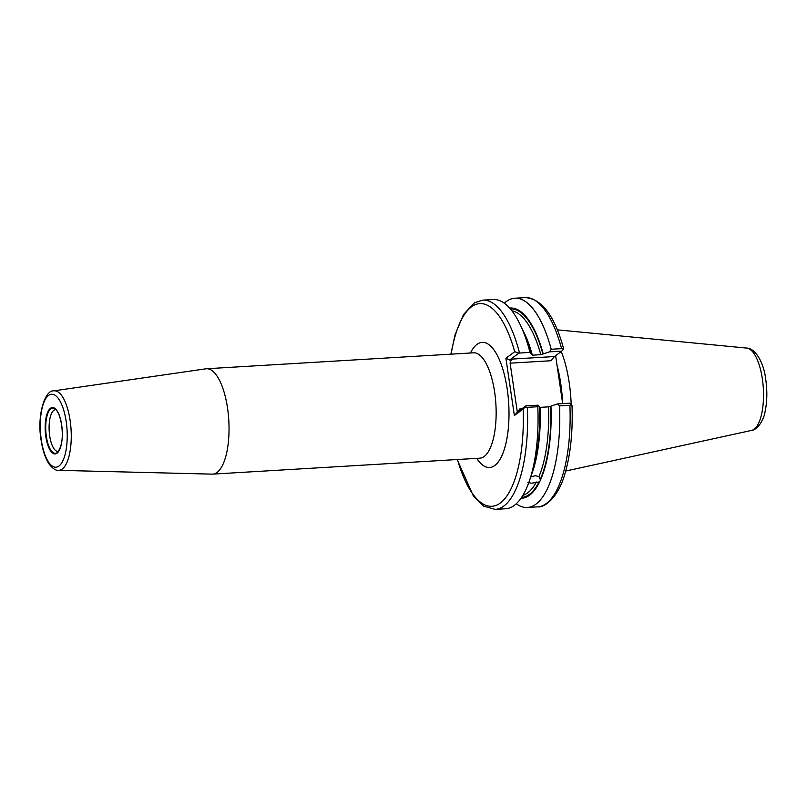 <?xml version="1.0" encoding="UTF-8"?>
<svg xmlns="http://www.w3.org/2000/svg" width="807" height="807" viewBox="0 0 807 807"><rect width="100%" height="100%" fill="white"/><g stroke="black" fill="none" stroke-linecap="round" stroke-linejoin="round"><path stroke-width="1.21" d="M55.955 409.643A20.942 7.636 -93.4 0 0 55.572 409.643A20.942 7.636 -93.4 0 0 49.691 435.861A20.942 7.636 -93.4 0 0 58.064 451.466A20.942 7.636 -93.4 0 0 58.447 451.416M559.544 405.891A104.809 38.232 86.6 0 1 527.364 507.472L537.714 506.857A104.809 38.232 -93.4 0 0 569.903 405.275L559.544 405.891L557.576 403.904L550.949 406.103A95.287 34.751 86.6 0 1 540.478 480.044L538.965 476.574L535.212 475.716L530.542 477.078M527.939 482.525L531.642 483.211L539.015 481.95L539.237 482.657A95.287 34.751 86.6 0 1 520.979 498.292M561.279 351.509A73.306 26.742 86.6 0 1 569.238 382.901A73.306 26.742 86.6 0 1 571.185 404.095M562.681 403.591L555.62 355.716M205.846 368.819A52.778 19.247 86.6 0 1 206.431 368.759A52.778 19.247 86.6 0 1 227.534 408.07A52.778 19.247 86.6 0 1 212.715 474.123A52.778 19.247 86.6 0 1 212.12 474.133L58.508 470.33A39.825 14.526 86.6 0 0 70.128 420.477A39.825 14.526 86.6 0 0 53.766 390.86L205.846 368.819M450.861 354.172L455.067 334.794L463.49 314.538L474.496 302.746L482.707 300.143L493.158 299.518A104.809 38.232 86.6 0 1 520.707 325.746A104.809 38.232 86.6 0 1 530.007 352.397L518.921 353.083L509.641 359.993L513.827 358.974C511.588 359.488 510.347 360.89 510.105 363.17L517.337 412.175L519.668 409.149M520.707 325.746L523.884 332.565A95.287 34.751 86.6 0 1 531.752 354.606L530.007 352.397M509.631 308.092A95.287 34.751 86.6 0 1 543.242 353.92L549.456 351.852L551.231 349.26L561.591 348.634A104.809 38.232 -93.4 0 0 525.236 297.601C541.81 298.741 554.611 315.779 563.629 348.735M504.274 303.2A104.809 38.232 86.6 0 1 514.876 298.227A104.809 38.232 86.6 0 1 551.231 349.26M522.038 408.675L519.94 408.806L518.467 411.338L525.75 405.911L538.178 405.175L539.459 406.789A95.287 34.751 86.6 0 1 532.216 472.307L529.876 479.459A104.809 38.232 86.6 0 1 505.646 508.773L495.195 509.399A104.809 38.232 86.6 0 0 527.364 407.343L537.805 406.728A104.809 38.232 86.6 0 1 529.876 479.459M538.178 405.175L537.805 406.728M527.364 507.472A104.809 38.232 86.6 0 1 516.238 503.8M540.478 480.044L539.237 482.657M510.105 363.17L550.788 360.749L554.51 356.543L561.793 351.116L549.456 351.852M550.949 406.103L550.646 406.325A94.419 34.439 86.6 0 1 540.266 479.338L539.994 478.38M531.752 354.606L532.388 355.181L540.821 354.677A92.775 33.833 -93.4 0 0 511.89 310.816M510.337 308.899A94.419 34.439 86.6 0 1 542.94 354.142L543.242 353.92M542.94 354.142L540.821 354.677M457.458 459.516A101.511 37.031 -93.4 0 0 500.633 502.791A101.511 37.031 -93.4 0 0 523.148 408.998L514.372 415.534L505.908 358.258L514.695 351.721A101.511 37.031 -93.4 0 0 451.163 354.152M538.965 476.574A92.775 33.833 -93.4 0 0 548.528 406.859L540.095 407.353A92.775 33.833 86.6 0 1 531.117 475.676M548.528 406.859L550.646 406.325M557.576 403.904L569.661 403.177L571.598 404.337L571.8 406.092M563.347 348.816L561.591 348.634M561.793 351.116L563.427 349.27M569.903 405.275L571.598 404.337M518.921 353.083L514.695 351.721M509.641 359.993L505.908 358.258M517.337 412.175L514.372 415.534M523.148 408.998L525.105 407.021L527.364 407.343M525.75 405.911L525.105 407.021M45.848 436.617A23.232 8.474 86.6 0 1 50.438 408.302A23.232 8.474 86.6 0 1 61.655 424.855A23.232 8.474 86.6 0 1 57.065 453.171A23.232 8.474 86.6 0 1 45.848 436.617M54.614 408.574A22.657 8.262 -93.4 0 0 46.352 436.456A22.657 8.262 -93.4 0 0 57.236 452.636C61.836 447.088 63.299 437.848 61.614 424.906C60.091 415.998 57.761 410.561 54.614 408.574M751.599 430.403C758.076 429.818 764.249 418.571 765.036 411.812C767.154 401.906 767.396 391.163 765.762 379.572C763.977 363.079 755.463 348.16 746.687 348.079A41.298 15.061 86.6 0 1 762.343 378.836A41.298 15.061 86.6 0 1 751.599 430.403L565.687 471.046M557.012 365.157A73.306 26.742 86.6 0 1 560.714 383.406A73.306 26.742 86.6 0 1 562.6 402.996M206.431 368.759L473.548 352.82A52.778 19.247 86.6 0 1 494.641 392.131A52.778 19.247 86.6 0 1 479.832 458.184L480.094 458.164M470.431 353.002A62.674 22.858 86.6 0 1 507.21 389.075A62.674 22.858 86.6 0 1 502.146 455.158A62.674 22.858 86.6 0 1 476.725 458.366M41.318 439.986A36.537 13.326 86.6 0 1 48.541 395.45A36.537 13.326 86.6 0 1 66.184 421.486A36.537 13.326 86.6 0 1 58.961 466.022A36.537 13.326 86.6 0 1 41.318 439.986M522.906 495.327A92.775 33.833 -93.4 0 0 536.373 482.021M539.015 481.95A94.419 34.439 86.6 0 1 521.584 497.415M513.827 358.974L554.51 356.543M482.707 300.143A104.809 38.232 86.6 0 1 519.557 353.022M522.381 329.347A92.775 33.833 86.6 0 1 532.388 355.181M746.687 348.079L557.264 329.841M53.766 390.86C44.829 389.751 36.718 415.938 41.127 440.289C42.64 450.377 45.283 458.285 49.066 464.015C52.687 468.595 55.834 470.693 58.508 470.33M514.876 298.227L525.236 297.601M212.715 474.123L479.832 458.184M537.714 506.857C544.463 507.896 558.787 497.536 565.455 471.873C570.72 452.929 572.909 430.817 572.012 405.548M457.145 459.536L473.437 496.113L483.726 506.171L495.195 509.399"/></g></svg>
